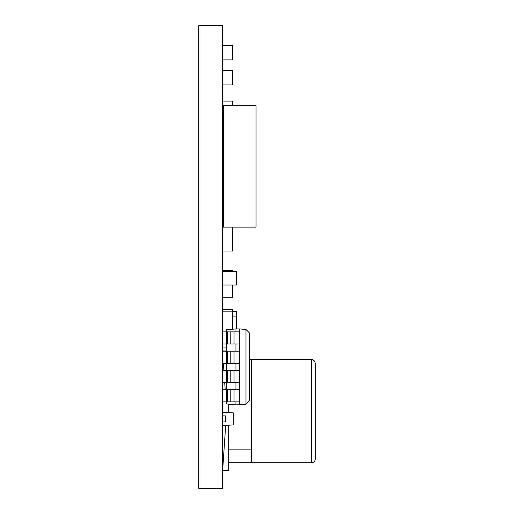 <?xml version="1.0" encoding="UTF-8"?>
<svg xmlns="http://www.w3.org/2000/svg" width="514" height="514" viewBox="0 0 514 514"><rect width="100%" height="100%" fill="white"/><g stroke="black" fill="none" stroke-linecap="round" stroke-linejoin="round"><path stroke-width="0.77" d="M198.757 25.7L198.757 488.3L222.658 488.3L222.658 25.7L198.757 25.7M232.373 329.236L232.527 311.182L222.658 311.182M232.527 105.698L232.527 101.085L222.658 101.085M223.417 172.691L222.658 172.691M222.658 251.005L232.527 251.005L232.527 227.117M222.658 84.951L232.527 84.951L232.527 70.534L222.658 70.534M222.658 297.265L232.527 297.265L232.373 285.045M232.527 271.36L232.527 270.705L222.658 270.705M222.658 59.894L232.527 59.894L232.527 45.476L222.658 45.476M226.456 350.946L222.658 350.946M232.527 311.182L232.527 309.544L222.658 309.544M226.456 347.091L222.658 347.091M245.975 404.267L249.219 401.016L249.219 332.719L245.975 329.468L245.975 404.267L239.736 404.814L239.736 328.921L235.939 328.921L235.939 331.883M235.939 344.027L235.939 351.158M235.939 363.302L235.939 370.433M235.939 382.577L235.939 389.708M235.939 401.852L235.939 404.814L239.736 404.814M235.939 404.814L226.456 403.978L226.456 401.852M226.456 389.708L226.456 382.577M226.456 370.433L226.456 363.302M226.456 351.158L226.456 344.027M226.456 331.883L226.456 329.757L235.939 328.921M222.658 331.883L239.736 331.883M239.736 344.027L222.658 344.027M226.417 344.027L226.417 331.883M222.658 351.158L239.736 351.158M239.736 363.302L222.658 363.302M222.658 370.433L239.736 370.433M239.736 382.577L222.658 382.577M222.658 389.708L239.736 389.708M239.736 401.852L222.658 401.852M226.417 363.302L226.417 351.158M226.417 382.577L226.417 370.433M226.417 401.852L226.417 389.708M245.975 329.468L239.736 328.921M222.658 412.318L233.285 412.877L233.285 424.943L222.658 425.502M222.658 415.871L225.697 415.871L225.697 421.943L222.658 421.943M249.219 359.601L251.494 359.601L251.494 462.799L228.73 462.799L228.73 470.394L222.658 470.394M228.73 404.177L228.73 412.633M228.73 425.181L228.73 462.799M251.494 449.146L228.73 449.146M251.494 462.799L311.445 462.799C313.752 462.574 315.018 461.315 315.243 459.008L315.243 363.392L315.243 459.008M225.183 389.708L224.702 382.577M223.886 370.433L223.41 363.302M222.658 470.239L225.569 426.986A2.274 2.274 0 0 1 226.494 425.296M223.417 196.2L222.658 196.2L223.417 196.187M236.305 328.921L236.318 311.561L232.527 311.561M236.305 316.116L232.527 316.116M236.305 285.045L222.658 285.032L236.305 285.045L236.318 271.373L222.658 271.373L236.305 271.36M223.417 105.698L256.049 105.698L256.049 227.117L223.417 227.117L223.417 105.55L222.658 105.55M222.658 123.154L223.417 123.154M222.658 147.055L223.417 147.055M222.658 137.193L223.417 137.193M222.658 159.199L223.417 159.199M222.658 149.336L223.417 149.336M222.658 171.342L223.417 171.342M222.658 161.473L223.417 161.473M222.658 183.479L223.417 183.479M222.658 173.616L223.417 173.616M222.658 195.622L223.417 195.622M222.658 185.76L223.417 185.76M222.658 134.912L223.417 134.912M222.658 125.05L223.417 125.05M222.658 207.765L223.417 207.765M222.658 197.903L223.417 197.903M222.658 122.775L223.417 122.775M222.658 112.907L223.417 112.907M222.658 209.661L223.417 209.661M222.658 227.265L223.417 227.117M222.658 219.908L223.417 219.908M222.658 210.04L223.417 210.04M234.043 344.027L234.043 331.883M230.208 344.027L230.208 331.883M227.374 344.027L227.374 331.883M234.043 363.302L234.043 351.158M230.208 363.302L230.208 351.158M227.374 363.302L227.374 351.158M234.043 382.577L234.043 370.433M230.208 382.577L230.208 370.433M227.374 382.577L227.374 370.433M234.043 401.852L234.043 389.708M230.208 401.852L230.208 389.708M227.374 401.852L227.374 389.708M311.445 462.799L311.445 359.601C313.733 359.8 314.992 361.066 315.243 363.392M251.494 359.601L311.445 359.601"/></g></svg>
